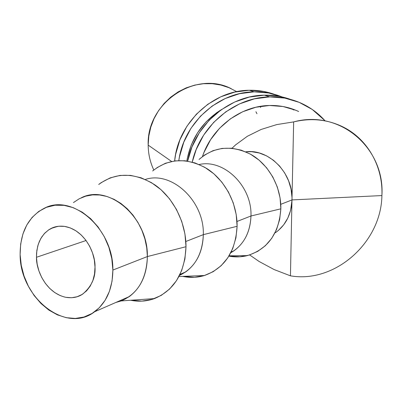 <?xml version="1.0" encoding="UTF-8"?>
<svg xmlns="http://www.w3.org/2000/svg" width="402" height="402" viewBox="0 0 402 402"><rect width="100%" height="100%" fill="white"/><g stroke="black" fill="none" stroke-linecap="round" stroke-linejoin="round"><path stroke-width="0.6" d="M65.918 297.339C45.496 292.857 36.12 269.762 36.461 257.28L86.078 240.517L36.461 257.28L36.833 250.552L38.285 244.235L40.773 238.567L44.2 233.763L48.461 230.014L53.391 227.467L58.813 226.241L64.526 226.391L70.3 227.924L75.918 230.798L81.144 234.909L85.772 240.1L89.611 246.165L92.5 252.868L94.324 259.933L95.008 267.074C95.671 277.44 91.596 286.425 82.777 294.033C78.119 297.254 72.501 298.359 65.918 297.339L71.601 297.736L77.078 296.761L82.139 294.445L86.581 290.857L90.219 286.129L92.907 280.435L94.525 273.998L95.008 267.074C95.631 254.159 85.345 229.984 64.526 226.391C59.506 225.763 55.064 226.437 51.2 228.406L57.878 226.351M73.45 202.568L79.274 198.754L85.691 196.171L92.55 194.9L99.686 194.995L106.912 196.472L114.047 199.307L120.896 203.437L127.278 208.769L133.022 215.17L137.961 222.472L141.961 230.487L144.911 238.989L146.73 247.763L147.368 256.556L112.872 270.059C112.62 288.696 106.55 302.59 94.646 311.741C65.757 334.384 19.748 297.324 20.125 254.546L21.266 265.355L24.04 276.018L28.361 286.169L34.069 295.445L40.974 303.51L48.838 310.068L57.391 314.861L66.32 317.696L75.305 318.434L84.003 317.012L92.073 313.449L99.188 307.847L105.053 300.4L109.409 291.375L112.057 281.124L112.872 270.059L111.801 258.637L108.887 247.325L104.249 236.607L98.083 226.924L90.651 218.668L82.274 212.176L73.305 207.683L64.109 205.352L55.059 205.231L46.496 207.296L38.743 211.427L32.085 217.442L26.748 225.075L22.904 234.039L20.673 243.984L20.125 254.546C20.155 232.07 28.336 216.572 44.662 208.055C72.692 193.382 113.65 229.261 112.872 270.059L147.368 256.556C148.378 217.593 108.771 183.588 81.304 197.769M98.721 184.473L101.158 182.659L110.138 177.895L120.037 175.418L130.489 175.362L141.082 177.784L151.398 182.619L161.006 189.704L169.498 198.784L176.508 209.492L181.734 221.391L184.945 233.974L186.01 246.717L184.9 259.084L181.669 270.556L176.483 280.676L169.579 289.053L161.262 295.385L151.876 299.445L141.816 301.133L130.635 300.259C138.901 301.902 146.871 301.334 154.539 298.565C174.327 290.189 184.814 272.908 186.01 246.717L147.368 256.556L186.01 246.717C186.076 222.713 173.408 197.709 154.886 184.87C134.489 172.217 115.771 172.081 98.731 184.468M156.83 167.75L165.458 163.257L174.93 160.885L184.9 160.75L194.975 162.905L204.754 167.297L213.834 173.775L221.829 182.101L228.396 191.945L233.26 202.904L236.2 214.517L237.11 226.301L203.327 234.647L185.835 241.491L203.327 234.647C204.482 201.01 171.559 170.559 145.333 179.463C171.559 170.559 204.482 201.01 203.327 234.647L237.11 226.301C237.381 203.598 225.025 180.126 206.945 168.624C186.985 157.373 168.895 158.147 152.67 170.95M250.969 215.995C252.205 186.221 223.904 158.74 199.196 164.508C223.904 158.74 252.205 186.221 250.969 215.995L280.847 208.824C281.279 187.242 269.169 165.081 251.486 154.74C231.929 144.715 214.447 146.288 199.05 159.448L204.744 154.916L213.025 150.675L222.095 148.398L231.607 148.207L241.2 150.147L250.486 154.167L259.084 160.132L266.632 167.82L272.807 176.93L277.355 187.086L280.068 197.869L280.847 208.824L279.661 219.507L276.581 229.472L271.737 238.321L265.36 245.712L257.717 251.371L249.129 255.104L239.944 256.793L228.884 256.139C235.125 257.295 241.255 257.119 247.275 255.622C267.832 249.175 279.023 233.577 280.847 208.824L250.969 215.995C250.185 233.004 243.456 245.26 230.793 252.763L234.014 250.758C244.723 242.858 250.376 231.271 250.969 215.995L236.989 221.467L250.969 215.995M290.44 275.827C334.846 283.631 381.287 242.512 381.9 195.568L307.691 199.151L381.9 195.568C385.106 148.524 340.077 109.058 293.661 121.901L276.742 124.59L261.179 129.439L247.376 136.268L235.647 144.831L232.034 148.248L235.647 144.831L247.376 136.268L261.179 129.439L276.742 124.59L293.661 121.901L291.922 202.196C290.706 215.452 285.279 225.567 275.641 232.547L278.425 230.401L283.691 224.824L287.807 218.085L290.591 210.447L292.028 199.92L307.691 199.151L292.028 199.91L280.767 204.327L292.028 199.92L292.018 197.628C291.947 171.77 268.059 148.609 245.717 151.82L251.652 151.69L259.25 152.986L266.637 155.891L273.516 160.308L279.621 166.076L284.706 172.976L288.561 180.744L291.033 189.071L292.018 197.628L293.661 121.901C310.565 117.866 326.545 119.319 341.589 126.253C367.237 138.117 383.217 166.322 381.9 195.568C381.287 242.512 334.846 283.631 290.44 275.827L291.922 202.196L290.44 275.827L274.134 269.561L259.164 261.516L249.657 254.938L259.164 261.516M231.23 88.671C195.467 70.018 146.393 102.927 148.177 145.107L171.584 161.453L148.177 145.107L148.815 136.072L150.785 127.178L154.056 118.635L158.554 110.65L164.162 103.42L170.749 97.113L178.161 91.887L186.211 87.852L194.709 85.108L203.452 83.716L212.231 83.696L220.844 85.048L229.08 87.726L236.763 91.656M255.928 111.761L256.984 113.756M153.8 170.001C150.132 162.222 148.258 153.921 148.177 145.107C148.258 153.921 150.132 162.222 153.8 170.001M260.35 106.359L260.672 107.53M237.11 226.301L235.944 237.763L232.783 248.431L227.768 257.873L221.125 265.727L213.15 271.707L204.176 275.601L194.563 277.3L182.654 276.395C190.131 277.948 197.412 277.646 204.502 275.501C224.708 268.109 235.577 251.707 237.11 226.301M203.327 234.647C202.447 254.536 194.513 268.119 179.518 275.4L185.819 271.847C196.995 263.491 202.829 251.089 203.327 234.647M124.585 298.641L125.54 298.952M147.368 256.556C146.539 278.953 137.816 293.746 121.203 300.932L115.846 302.465L122.886 300.249L129.369 296.55C141.017 287.691 147.016 274.36 147.368 256.556M60.25 295.606L54.803 292.611L49.778 288.475L45.361 283.36L41.702 277.455L38.939 270.978L37.17 264.174L36.461 257.28L36.577 252.898L37.753 246.019L39.356 241.421L41.707 237.024L44.873 233.044L48.888 229.728L51.2 228.406M249.265 90.264L254.144 91.847C263.898 91.656 273.199 93.349 282.053 96.922L268.667 93.008L254.144 91.847L249.265 90.264L234.803 92.078L220.783 96.812L207.789 104.289L196.352 114.218L186.94 126.208L179.94 139.755L175.634 154.318L174.634 160.921C178.006 122.997 212.698 90.319 249.265 90.264C257.883 90.088 266.174 91.42 274.134 94.254L263.601 91.41L249.265 90.264M221.522 109.55L216.487 112.836L206.131 121.841L197.603 132.695L191.257 144.971L187.342 158.152L186.84 160.986C190.855 138.675 202.412 121.53 221.512 109.555M178.82 160.559C183.639 123.248 218.12 91.973 254.144 91.847L239.481 93.696L225.271 98.5L212.09 106.093L200.487 116.173L190.935 128.333L183.83 142.087L179.458 156.855L178.82 160.559M290.36 99.349L279.259 96.344L264.335 95.163L269.667 96.897C280.42 96.676 290.616 98.646 300.254 102.801C309.731 106.967 317.922 112.877 324.826 120.545L312.233 109.455L299.168 102.344L284.797 98.093L269.667 96.897L264.335 95.163L249.26 97.078L234.642 102.038L221.08 109.867L209.13 120.253L199.291 132.786L191.965 146.951L187.659 161.112C194.714 124.68 228.999 95.385 264.335 95.163C273.36 94.972 282.033 96.364 290.355 99.349M202.452 156.554C211.975 127.474 240.547 105.867 269.521 105.485C279.822 105.259 289.53 107.264 298.651 111.5L295.907 110.294L283.048 106.52L269.521 105.485L255.868 107.249L242.632 111.771L230.351 118.881L219.527 128.303L210.608 139.665L203.96 152.499L202.452 156.554M293.807 109.982L292.937 109.565M192.236 162.091C200.116 125.871 234.446 97.158 269.667 96.897L254.381 98.847L239.547 103.887L225.783 111.836L213.658 122.389L203.663 135.117L196.221 149.499L192.236 162.091M275.641 232.547L275.023 232.813M247.275 255.622L229.085 255.813M234.014 250.758L231.175 252.004M204.502 275.501L178.925 276.546M185.819 271.847L180.011 274.39M154.539 298.565L121.203 300.932M129.369 296.55L94.646 311.741"/></g></svg>
